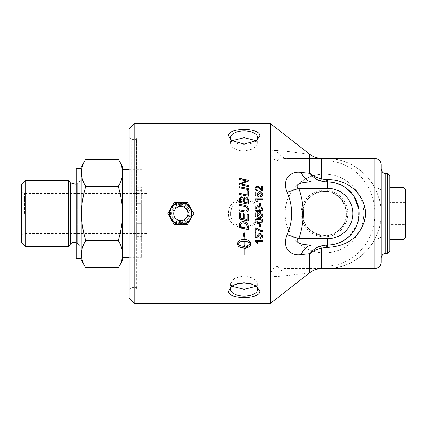<?xml version="1.0" encoding="UTF-8"?>
<svg xmlns="http://www.w3.org/2000/svg" width="427" height="427" viewBox="0 0 427 427"><rect width="100%" height="100%" fill="white"/><g stroke="black" fill="none" stroke-linecap="round" stroke-linejoin="round"><path stroke-width="0.32" stroke-dasharray="2.13 1.6" d="M248.204 188.414L248.204 189.609L239.574 187.88L239.574 186.69M243.267 202.056L243.267 200.194M243.267 200.242C243.251 198.576 242.728 197.776 241.693 197.84C240.935 197.722 240.556 198.309 240.556 199.59L240.556 199.542M240.556 199.59L240.556 201.491M247.228 202.873L247.228 200.813M247.228 200.855L247.174 199.729M247.174 199.777L245.482 198.128C244.666 198.016 244.255 198.64 244.244 199.991L244.244 199.948M244.244 199.991L244.244 202.259M248.204 199.937L248.204 204.213L239.574 202.43L239.574 199.66M240.556 213.052L240.556 218.154L243.246 218.715L243.246 213.713L244.223 213.916L244.223 218.918L247.228 219.537L247.228 214.103L248.204 214.306L248.204 220.914M239.574 219.094L239.574 212.849M240.556 226.817L247.228 228.194M239.574 227.756L239.712 223.721C240.15 222.28 241.282 221.549 243.102 221.528C245.973 221.843 247.633 223.001 248.066 225.013L248.204 229.534M262.733 194.232L262.738 194.264C262.669 195.662 261.97 196.452 260.63 196.633L260.55 195.619M258.068 195.433L257.593 194.002M256.04 192.033L256.04 195.032M259.141 195.619L259.034 196.473L255.154 195.758L255.154 192.033M261.975 194.269L260.128 192.716L258.415 194.28M260.342 203.129L260.342 205.995L259.408 205.995L259.408 203.129M261.975 209.267C262.183 208.349 261.153 207.853 258.885 207.773C256.611 207.848 255.581 208.349 255.794 209.283M262.738 209.267L261.959 210.975L258.885 211.723C256.312 211.723 255.026 210.906 255.026 209.267L255.026 209.257M259.408 227.02L259.408 224.154L260.342 224.154L260.342 227.02M257.593 235.757L257.593 235.72C257.695 234.322 258.511 233.564 260.043 233.446L261.82 234.028L262.733 235.982M255.154 237.497L255.154 233.793L256.04 233.793L256.04 236.702L258.068 237.092M258.415 235.96L259.141 237.359M260.55 237.343L261.975 235.944M237.914 243.705C238.88 245.274 240.897 246.117 243.966 246.24L243.966 246.352M243.966 246.24L243.966 241.138M244.938 236.713L244.063 232.016L243.16 236.014M243.966 236.286L243.966 239.462M243.966 239.371C240.155 239.611 238.069 240.759 237.706 242.83L237.706 244.575M243.966 247.954L243.966 254.94M244.164 247.954L244.164 255.015M244.692 247.938L244.692 248.866M246.971 246.726L244.692 245.52M244.692 245.408L244.692 246.336M244.692 246.224L244.164 246.352M244.164 246.24L244.164 241.138M250.425 244.682L250.425 242.83C250.057 240.764 247.97 239.611 244.164 239.371L244.164 239.462M244.164 239.371L244.164 236.371M250.217 243.705L247.382 245.744L247.382 247.585M255.026 241.207L255.026 240.545L262.61 240.545L262.61 241.522M256.702 241.42L257.775 243.171M256.045 228.936L256.045 232.614M255.154 232.614L255.154 227.762L255.874 227.762L260.529 230.238L262.61 230.591L262.61 231.583M255.794 220.962L256.333 221.971L258.885 222.446C261.159 222.371 262.189 221.875 261.975 220.951M262.738 220.951L262.738 220.951C262.733 219.323 261.447 218.507 258.885 218.507L258.885 218.523C256.259 218.533 254.972 219.35 255.026 220.951L255.026 220.951M257.593 214.92L258.063 213.5M256.04 212.934L256.04 215.934L258.068 216.34M255.154 216.67L255.154 212.929M258.415 215.165L259.146 216.548M260.55 216.601L261.975 215.155M257.801 201.667L256.921 201.709L255.026 199.558L255.026 198.918M262.61 198.918L262.61 199.879L256.702 199.879M261.719 189.807L261.719 186.177M257.305 189.882L257.209 190.885C255.773 190.725 255.047 189.94 255.026 188.526L255.026 188.483M262.61 186.177L262.61 191.05L261.964 190.944L259.819 189.188C258.591 187.741 257.684 187.074 257.102 187.191L255.794 188.553M248.349 209.107L248.349 209.123C248.242 211.162 247.409 212.198 245.845 212.235L239.574 211.013L239.574 209.849M247.398 209.182C247.553 207.805 246.534 206.908 244.324 206.476L239.574 205.494L239.574 204.309M248.204 190.768L248.204 196.287L239.574 194.525L239.574 193.335M247.228 194.963L247.228 190.57M248.204 185.419L248.204 186.583L239.574 184.875L239.574 183.621M248.204 180.109L248.204 181.299L240.732 184.133M246.897 180.957L239.574 179.612L239.574 178.454M270.585 303.277L270.585 276.045C270.611 271.823 272.778 268.482 277.091 266.01L326.025 266.01C352.761 266.16 374.917 242.424 374.847 213.5C374.917 184.571 352.766 160.856 326.025 160.99L277.091 160.99C273.248 159.164 271.081 155.823 270.585 150.955L270.585 123.723M363.825 213.5C364.167 192.203 345.694 173.768 324.451 174.125C303.202 173.768 284.734 192.203 285.076 213.5C284.734 234.797 303.202 253.232 324.451 252.875C345.694 253.232 364.167 234.797 363.825 213.5A39.375 39.375 0 0 1 324.451 252.875A39.375 39.375 0 0 1 285.076 213.5A39.375 39.375 0 0 1 324.451 174.125A39.375 39.375 0 0 1 363.825 213.5M259.872 213.5C260.235 194.563 228.013 194.563 228.376 213.5C228.013 232.437 260.235 232.437 259.872 213.5M134.19 123.723L134.19 303.277M186.097 221.939C182.575 223.967 179.046 223.967 175.518 221.939L172.695 221.939L174.317 224.746L187.304 224.746L188.921 221.939L186.097 221.939A9.96 9.96 0 0 1 175.518 221.939M171.072 219.12L167.822 213.5L172.695 205.061L175.518 205.061C179.046 203.033 182.575 203.033 186.097 205.061L188.921 205.061L193.794 213.5L188.921 221.939M324.451 191.627C312.628 191.445 302.401 201.645 302.572 213.5C301.553 232.357 327.429 242.803 339.919 228.968C353.786 216.446 343.233 190.559 324.451 191.627M146.808 213.5L146.808 193.495L146.808 213.5M244.127 199.953C235.901 200.759 231.386 205.275 230.58 213.5C229.956 225.104 245.941 231.706 253.702 223.075C262.333 215.315 255.73 199.334 244.127 199.953M256.264 140.67L257.668 143.477L253.702 148.761L244.127 151.243C235.901 150.507 231.386 147.918 230.58 143.477L231.989 140.67M231.989 286.33L230.58 283.523L234.546 278.239L244.127 275.757L253.702 278.239L257.668 283.523L256.264 286.33M403.083 239.76L403.083 187.239M389.814 213.5L389.814 239.344L389.814 213.5M405.65 224.41L405.65 202.59L405.65 224.41L389.899 224.41L389.899 218.955L389.899 224.41M405.65 218.955L389.899 218.955L389.899 208.045L389.899 218.955L405.65 218.955M405.65 208.045L389.899 208.045L389.899 202.59L389.899 208.045L405.65 208.045M405.65 202.59L389.899 202.59M405.65 237.198L405.65 189.802M81.199 247.206L81.199 179.794L81.199 247.206L76.161 247.206L76.161 179.794L76.161 247.206M76.161 168.457L76.161 258.543M81.199 258.543L81.199 168.457L81.199 258.543M81.199 167.037L81.199 259.963M24.499 213.5L24.499 193.495L24.499 213.5M21.35 242.056L21.35 184.944M85.704 267.766C80.052 258.725 80.052 249.678 85.704 240.636C82.827 230.591 81.429 221.549 81.509 213.5C81.429 205.451 82.827 196.409 85.704 186.364C80.052 177.322 80.052 168.275 85.704 159.234M122.779 259.963L122.779 167.037M118.274 159.234C123.931 168.275 123.931 177.322 118.274 186.364C121.151 196.409 122.554 205.451 122.469 213.5C122.554 221.549 121.151 230.591 118.274 240.636C123.931 249.678 123.931 258.725 118.274 267.766M85.704 240.636L118.274 240.636M85.704 186.364L118.274 186.364M25.796 246.502L25.796 180.498M68.421 246.502L68.421 180.498M76.161 242.685A5.039 5.039 0 0 1 77.65 243.62L77.65 183.38L77.65 243.62L81.199 246.811L81.199 213.5L81.199 246.811M81.199 213.5L81.199 180.189L81.199 213.5M122.779 213.5L122.779 257.284L122.779 213.5M141.679 213.5L141.679 257.284L141.679 213.5M136.72 187.218L141.679 187.218L141.679 203.7L136.72 203.7L136.72 138.353L136.72 288.647L136.72 223.3L141.679 223.3L141.679 239.782L136.72 239.782L136.72 223.3L141.679 223.3L141.679 203.7L136.72 203.7L136.72 147.171L136.72 239.782M136.72 236.622L136.72 229.182L136.72 236.622L141.679 236.622L141.679 229.182L141.679 236.622M136.72 197.818L136.72 190.378L136.72 197.818L141.679 197.818L141.679 190.378L141.679 197.818M141.679 239.782L141.679 187.218M188.921 205.061L187.304 202.254L174.317 202.254L172.695 205.061M186.097 205.061A9.96 9.96 0 0 0 175.518 205.061M138.001 203.7L138.001 223.3M136.448 213.5L136.448 139.362L136.448 213.5M255.81 285.914A13.547 6.773 180 0 0 255.186 285.428A13.547 6.773 180 0 0 233.067 285.428A13.547 6.773 180 0 0 232.437 285.914M230.58 289.335L230.58 283.523M232.437 141.086A13.547 6.773 0 0 0 233.067 141.572A13.547 6.773 0 0 0 255.186 141.572A13.547 6.773 0 0 0 255.81 141.086M230.58 137.665L230.58 143.477M230.58 213.5A13.547 13.547 0 0 1 244.127 199.953A13.547 13.547 0 0 1 257.668 213.5A13.547 13.547 0 0 1 244.127 227.047A13.547 13.547 0 0 1 230.58 213.5M347.754 213.5A23.309 23.309 0 0 0 324.451 190.191A23.309 23.309 0 0 0 301.142 213.5A23.309 23.309 0 0 0 324.451 236.809A23.309 23.309 0 0 0 347.754 213.5M302.572 213.5A21.873 21.873 0 0 0 335.387 232.443A21.873 21.873 0 0 0 335.387 194.557A21.873 21.873 0 0 0 302.572 213.5M302.161 213.5A22.289 22.289 0 0 1 324.451 191.211A22.289 22.289 0 0 1 346.74 213.5A22.289 22.289 0 0 1 324.451 235.789A22.289 22.289 0 0 1 302.161 213.5M381.151 258.228L381.151 168.772L381.151 258.228M387.294 253.505L387.294 173.495M381.151 164.673L381.151 262.327M381.151 213.473L381.146 213.11C381.044 204.213 378.946 195.812 374.847 187.907C365.645 170.042 346.126 158.23 326.025 158.374C354.773 158.316 378.834 180.685 380.991 209.273C383.563 241.218 357.666 268.903 326.025 268.626C346.126 268.77 365.645 256.958 374.847 239.093A6.298 2.925 180 0 0 381.151 236.168M129.151 298.233L129.151 128.767M129.151 213.5L129.151 136.843L129.151 213.5M131.671 213.5L131.671 139.362L131.671 213.5M389.814 176.015L389.814 250.985M270.585 150.95L276.152 150.464A18.9 14.304 90 0 0 287.787 158.374C281.334 158.3 277.769 159.175 277.091 160.99M276.152 150.464C292.383 151.74 309.474 154.248 309.805 154.366M321.44 158.374L287.787 158.374L326.025 158.374L326.025 160.99M312.927 181.998L327.6 181.998L333.802 182.617M343.303 240.807L327.6 245.002L312.927 245.002M309.805 272.634C309.431 272.762 292.426 275.255 276.152 276.536A18.9 14.304 -90 0 1 287.787 268.626L321.44 268.626M277.091 266.01C277.769 267.825 281.334 268.7 287.787 268.626L326.025 268.626L326.025 266.01M276.152 276.536L270.585 276.05M381.151 190.832A6.298 2.925 0 0 0 374.847 187.907L374.847 158.374M374.847 268.626L374.847 239.093C379.011 231.066 381.108 222.536 381.151 213.5M334.832 182.841L344.194 186.722M351.896 193.452L353.876 196.132M358.733 208.707L358.434 219.932M357.084 224.586L349.542 236.099M70.418 244.121L70.418 182.879M188.707 208.936A9.122 9.122 0 0 0 176.25 205.6A9.122 9.122 0 0 0 172.908 218.064A9.122 9.122 0 0 0 185.371 221.399A9.122 9.122 0 0 0 188.707 208.936A9.111 9.111 0 0 0 176.255 205.611A9.111 9.111 0 0 0 172.919 218.058A9.111 9.111 0 0 0 185.366 221.389A9.111 9.111 0 0 0 188.702 208.942M189.764 208.328A10.344 10.344 0 0 0 175.636 204.544A10.344 10.344 0 0 0 171.851 218.672A10.344 10.344 0 0 0 185.98 222.456A10.344 10.344 0 0 0 189.764 208.328M385.875 173.495L385.875 253.505M81.199 179.794L76.161 179.794M146.808 193.495L24.499 193.495L21.35 191.68M146.808 233.505L24.499 233.505L21.35 235.32M76.161 184.315L81.199 180.189M129.151 257.284L141.679 257.284M129.151 169.716L141.679 169.716M136.72 229.182L141.679 229.182M136.72 190.378L141.679 190.378M141.679 147.171L136.72 147.171M141.679 279.829L136.72 279.829M176.874 206.679C167.694 211.424 176.442 226.038 184.96 220.193C193.719 215.341 185.286 201.25 176.874 206.679M129.151 290.157L131.671 287.638L136.448 287.638L136.72 288.647M129.151 136.843L131.671 139.362L136.448 139.362L136.72 138.353M233.067 285.428L231.621 286.448M255.186 285.428L256.627 286.448M257.668 283.523L257.668 289.335M255.186 141.572L256.627 140.552M233.067 141.572L231.621 140.552M257.668 143.477L257.668 137.665M381.146 213.11L381.151 213.431M352.478 194.178L353.86 196.1M358.733 208.723L358.787 209.091"/><path stroke-width="0.64" d="M239.574 186.786L248.204 188.504M248.204 188.414L248.204 189.524L239.574 187.789L239.574 186.69L248.204 188.414M240.556 201.448L243.267 202.056L243.267 200.194C243.251 198.523 242.728 197.722 241.693 197.786C240.935 197.669 240.556 198.256 240.556 199.542L240.556 201.448L243.267 202.019M244.244 202.222L247.228 202.873L247.174 199.729L245.482 198.075C244.666 197.963 244.255 198.587 244.244 199.948L244.244 202.222L247.228 202.836M239.574 199.708L239.632 198.608L241.629 196.783L243.705 198.352L245.477 196.975C247.142 197.151 248.055 198.155 248.204 199.985M248.204 199.937L248.204 204.181L239.574 202.387L239.632 198.555L241.629 196.724L243.705 198.299L245.477 196.916C247.142 197.093 248.055 198.101 248.204 199.937M239.574 212.849L240.556 213.052L240.556 218.17L243.246 218.731L243.246 213.719L244.223 213.922L244.223 218.939L247.228 219.558L247.228 214.103L248.204 214.306L248.204 220.914L239.574 219.115L239.574 212.849L240.556 213.052M248.204 220.887L239.574 219.094M240.556 226.817L247.228 228.194L246.747 224.453L246.043 223.7L243.048 222.718L240.695 224.015L240.556 226.817M247.228 228.146L247.228 226.844M247.228 226.796L246.747 224.453M246.747 224.415L246.043 223.663L243.048 222.686L240.695 224.015M240.695 223.978L240.556 225.307M240.556 225.264L240.556 226.774M248.204 229.475L239.574 227.703M248.204 226.459L248.204 229.534L239.574 227.756L239.712 223.759C240.15 222.312 241.282 221.576 243.102 221.554C245.973 221.869 247.633 223.038 248.066 225.05L248.204 226.459M257.593 194.039C257.695 192.636 258.511 191.878 260.043 191.76L261.82 192.342L262.738 194.264M256.04 194.968L258.068 195.433L257.593 193.97C257.695 192.566 258.511 191.803 260.043 191.686L261.82 192.267L262.738 194.194C262.669 195.598 261.97 196.393 260.63 196.575L260.55 195.619L261.975 194.2L260.128 192.641L258.415 194.21L259.152 195.561L259.034 196.409L255.154 195.694L255.154 192.033L256.04 192.033L256.04 194.968L258.068 195.369M255.154 192.107L256.04 192.107M258.415 194.21L259.152 195.619M260.55 195.683L261.975 194.2M259.408 203.167L260.342 203.167M260.342 203.129L260.342 205.969L259.408 205.969L259.408 203.129L260.342 203.129M255.794 209.267L256.333 210.297L258.885 210.773C261.159 210.692 262.189 210.196 261.975 209.267L261.975 209.257C262.183 208.333 261.153 207.832 258.885 207.757C256.611 207.832 255.581 208.333 255.794 209.267L256.333 210.287L258.885 210.762C261.159 210.687 262.189 210.18 261.975 209.257M258.885 206.823C261.447 206.823 262.733 207.639 262.738 209.267L261.959 210.97L258.885 211.717C256.312 211.717 255.026 210.895 255.026 209.257C254.972 207.666 256.259 206.849 258.885 206.823L258.885 206.801C261.447 206.801 262.733 207.618 262.738 209.257M255.026 209.257C254.972 207.645 256.259 206.828 258.885 206.801M260.342 226.972L259.408 226.972M260.342 224.191L260.342 227.02L259.408 227.02L259.408 224.191L260.342 224.191M262.738 235.939C262.669 237.321 261.97 238.101 260.63 238.277L260.55 237.343M259.152 237.284L259.034 238.202L255.154 237.497L255.154 233.863L256.04 233.863L256.04 236.782L258.068 237.177L257.593 235.72M259.034 238.117L255.154 237.417M260.63 238.277L260.55 237.428L261.975 235.944L260.128 234.402L258.415 235.96L259.152 237.364L259.034 238.202M258.068 237.177L257.593 235.795C257.695 234.396 258.511 233.638 260.043 233.516L261.82 234.097L262.738 236.019C262.669 237.407 261.97 238.186 260.63 238.362M261.975 236.024L260.128 234.471L258.415 236.035M243.966 241.239L243.966 241.138C240.892 241.271 238.874 242.125 237.914 243.705L237.914 243.812C238.88 245.386 240.897 246.235 243.966 246.352L243.966 241.239C240.892 241.367 238.874 242.226 237.914 243.812M243.16 235.934L243.966 236.371L243.16 236.014L244.063 232.085L244.965 236.809L244.164 236.451L244.164 239.462C247.97 239.702 250.057 240.86 250.425 242.931L250.425 244.682C250.355 245.936 249.336 246.907 247.382 247.585L247.382 245.856L250.217 243.812C249.256 242.226 247.233 241.367 244.164 241.239L244.164 246.352L244.692 246.336L244.692 245.52L246.971 246.843L244.692 248.866L244.692 248.06L244.164 248.076L244.164 255.015L243.966 248.076C240.155 247.857 238.069 246.726 237.706 244.682L237.706 242.942C238.069 240.855 240.155 239.702 243.966 239.462L243.966 236.371M237.706 244.575C238.069 246.609 240.155 247.74 243.966 247.954L243.966 248.076M244.692 248.06L244.164 248.076M244.692 248.744L246.971 246.726M250.217 243.812L250.217 243.705C249.256 242.125 247.233 241.271 244.164 241.138L244.164 241.239M244.965 236.723L244.164 236.451M247.382 247.463C249.336 246.79 250.355 245.824 250.425 244.575M257.775 243.171L256.921 243.171L255.026 241.111M262.61 241.42L256.702 241.42L257.817 243.278L256.921 243.278L255.026 241.207L255.026 240.641L262.61 240.641L262.61 241.522L256.702 241.522M262.61 231.519C260.289 231.381 258.105 230.521 256.045 228.936L256.045 232.614L255.154 232.614L255.154 227.815L255.874 227.815L260.529 230.297L262.61 230.649L262.61 231.583C260.289 231.445 258.105 230.58 256.045 228.989M256.045 232.55L255.154 232.55M256.333 222.003L258.885 222.478C261.159 222.403 262.189 221.901 261.975 220.978C262.183 220.054 261.153 219.558 258.885 219.478C256.611 219.553 255.581 220.054 255.794 220.989L256.333 222.003M255.794 220.989L255.794 220.962C255.581 220.033 256.611 219.531 258.885 219.457C261.153 219.537 262.183 220.033 261.975 220.951L261.975 220.978M262.738 220.951L261.959 222.654L258.885 223.396C256.312 223.396 255.026 222.579 255.026 220.951M261.959 222.686L258.885 223.428C256.312 223.428 255.026 222.611 255.026 220.978C254.972 219.366 256.259 218.549 258.885 218.523C261.447 218.523 262.733 219.339 262.738 220.978L261.959 222.654M260.63 217.567L260.55 216.612L261.975 215.155L260.128 213.559L258.415 215.165L259.152 216.548L259.034 217.402L255.154 216.67L255.154 212.929L256.04 212.934L256.04 215.945L258.068 216.35L257.593 214.92L258.063 213.5L260.043 212.577L261.82 213.174L262.738 215.149C262.669 216.58 261.97 217.386 260.63 217.567L260.55 216.601M258.063 213.5L260.043 212.577L261.82 213.174L262.738 215.155C262.669 216.59 261.97 217.396 260.63 217.583M258.068 216.35L257.593 214.925M255.154 212.929L256.04 212.929M259.034 217.402L255.154 216.686M259.152 216.548L259.034 217.412M261.975 215.16L260.128 213.559L258.415 215.171M255.026 198.966L262.61 198.966M256.702 199.831L257.817 201.667L256.921 201.667L255.026 199.505L255.026 198.918L262.61 198.918L262.61 199.831L256.702 199.831L257.817 201.709M255.026 188.526C255.132 187.085 255.832 186.337 257.123 186.284C257.844 186.103 258.89 186.807 260.267 188.408L261.719 189.807L261.719 186.177L262.61 186.177L262.61 190.97L261.964 190.864L259.819 189.102C258.591 187.65 257.684 186.983 257.102 187.101L255.794 188.462L257.305 189.882L257.209 190.805C255.773 190.645 255.047 189.855 255.026 188.44C255.132 186.994 255.832 186.241 257.123 186.188C257.844 186.007 258.89 186.716 260.267 188.318L261.719 189.727M255.794 188.462L257.305 189.962M261.719 186.273L262.61 186.273M239.574 204.341L244.639 205.392C247.073 205.814 248.311 207.052 248.349 209.123M239.574 209.86L245.856 211.087L247.398 209.182C247.553 207.789 246.534 206.881 244.324 206.454L239.574 205.462L239.574 204.309L244.639 205.366C247.073 205.782 248.311 207.031 248.349 209.107C248.242 211.151 247.409 212.192 245.845 212.23L239.574 211.007L239.574 209.849L245.856 211.093L247.398 209.166M247.228 190.65L248.204 190.848M239.574 193.41L247.228 194.963L247.228 190.57L248.204 190.768L248.204 196.228L239.574 194.461L239.574 193.335L247.228 194.899M239.574 183.722L246.897 180.957L239.574 179.495L239.574 178.454L248.204 180.109L248.204 181.187L240.732 184.032L248.204 185.515M239.574 178.577L248.204 180.226M240.732 184.032L248.204 185.419L248.204 186.487L239.574 184.774L239.574 183.621L246.897 180.845M134.19 213.5L134.19 123.723L270.585 123.723L270.585 303.277L134.19 303.277L134.19 213.5M172.695 221.939L171.072 219.12L174.317 224.746L180.808 224.746A11.246 11.246 0 0 0 190.549 207.88A11.246 11.246 0 0 0 180.808 202.254L174.317 202.254L167.822 213.5L171.072 219.12A11.246 11.246 0 0 0 180.808 224.746L187.304 224.746L193.794 213.5L187.304 202.254L180.808 202.254A11.246 11.246 0 0 0 171.072 219.12M259.872 291.246C260.235 299.583 228.013 299.583 228.376 291.246L231.626 286.448L233.265 285.444L238.319 283.592L244.127 282.936L249.934 283.592L254.988 285.444L256.627 286.448L259.872 291.246M259.872 135.754L256.627 140.552L244.127 144.064L231.626 140.552L228.376 135.754C228.013 127.417 260.235 127.417 259.872 135.754M231.989 140.67L244.127 137.697L256.264 140.67M256.264 286.33L244.127 289.303L231.989 286.33M389.814 187.656L403.083 187.239L403.083 239.76L389.814 239.344M403.083 187.239L405.65 189.802L405.65 237.198L403.083 239.76M81.199 258.543L76.161 258.543L76.161 168.457L81.199 168.457M85.704 267.766L81.199 259.963L81.199 167.037L85.704 159.234C80.052 168.275 80.052 177.322 85.704 186.364C80.052 207.116 80.052 219.884 85.704 240.636C80.052 249.678 80.052 258.725 85.704 267.766L118.274 267.766C123.931 258.725 123.931 249.678 118.274 240.636C123.931 219.884 123.931 207.116 118.274 186.364C123.931 177.322 123.931 168.275 118.274 159.234L85.704 159.234M118.274 159.234L122.779 167.037L122.779 259.963L118.274 267.766M85.704 240.636L118.274 240.636M85.704 186.364L118.274 186.364M25.796 180.498L21.35 184.944L21.35 242.056L25.796 246.502L68.421 246.502L68.421 180.498L25.796 180.498L25.796 246.502M68.421 180.498L70.418 182.879L70.418 244.121A5.039 5.039 0 0 1 76.161 242.685M186.946 209.956A7.088 7.088 0 0 0 177.264 207.362A7.088 7.088 0 0 0 174.67 217.044A7.088 7.088 0 0 0 184.352 219.638A7.088 7.088 0 0 0 186.946 209.956M232.437 285.914A13.547 6.773 180 0 0 230.58 289.335A13.547 6.773 180 0 0 244.127 296.108A13.547 6.773 180 0 0 257.668 289.335A13.547 6.773 180 0 0 255.81 285.914M255.81 141.086A13.547 6.773 0 0 0 257.668 137.665A13.547 6.773 0 0 0 244.127 130.892A13.547 6.773 0 0 0 230.58 137.665A13.547 6.773 0 0 0 232.437 141.086M381.151 258.228A4.724 4.724 0 0 1 385.875 253.505L385.875 173.495C383.003 173.213 381.428 171.638 381.151 168.772M385.875 173.495L387.294 173.495L387.294 253.505L385.875 253.505M381.151 262.327L381.151 164.673C380.777 160.851 378.674 158.748 374.847 158.374L374.847 268.626C378.674 268.252 380.777 266.149 381.151 262.327M134.19 123.723L129.151 128.767L129.151 298.233L134.19 303.277M387.294 253.505L389.814 250.985L389.814 176.015L387.294 173.495M319.834 180.834A6.298 1.585 108.8 0 0 321.44 178.881L321.44 158.374A18.9 18.9 0 0 1 309.805 154.366L309.805 173.239C312.553 176.741 315.895 179.271 319.834 180.834L326.735 181.998L326.735 179.575L321.44 178.881C317.026 177.942 313.146 176.057 309.805 173.239L301.291 172.401C290.862 170.421 281.462 178.972 287.147 192.39C293.103 206.465 293.103 220.54 287.147 234.61C281.452 248.044 290.872 256.584 301.291 254.599L309.805 253.761L309.805 272.634A18.9 18.9 0 0 1 321.44 268.626L321.44 248.119L326.735 247.425L326.735 245.002L319.834 246.165C315.895 247.729 312.553 250.259 309.805 253.761C313.146 250.943 317.026 249.058 321.44 248.119A6.298 1.585 71.2 0 0 319.834 246.165M301.291 172.401A18.9 13.37 -90 0 0 312.927 181.998C302.497 181.71 293.098 184.379 298.783 188.302L327.6 188.302A25.198 25.198 0 0 1 352.798 213.5A25.198 25.198 0 0 1 327.6 238.698L298.783 238.698C304.739 221.901 304.739 205.104 298.783 188.302L287.147 192.39M287.147 234.61L298.783 238.698C293.087 242.627 302.508 245.29 312.927 245.002L327.6 245.002A31.502 31.502 0 0 0 359.102 213.5A31.502 31.502 0 0 0 327.6 181.998L312.927 181.998M301.291 254.599A18.9 13.37 90 0 1 312.927 245.002M321.44 158.374L374.847 158.374M327.6 238.698L327.6 247.425C346.767 246.262 359.038 237.535 364.402 221.239C370.081 199.996 351.368 179.233 327.6 179.575L326.735 179.575M321.44 268.626L374.847 268.626M333.802 182.617L334.832 182.841M344.194 186.722L351.896 193.452M353.876 196.132L358.733 208.707M358.434 219.932L357.084 224.586M349.542 236.099L343.303 240.807M190.266 208.04A10.921 10.921 0 0 0 175.353 204.047A10.921 10.921 0 0 0 171.355 218.96A10.921 10.921 0 0 0 186.268 222.953A10.921 10.921 0 0 0 190.266 208.04M327.6 245.002A31.502 31.502 0 0 0 359.102 213.5A31.502 31.502 0 0 0 327.6 181.998L327.6 179.575M327.6 181.998L327.6 188.302M326.735 247.425L327.6 247.425M70.418 244.121L68.421 246.502M70.418 182.879L76.161 184.315M122.779 257.284L129.151 257.284M122.779 169.716L129.151 169.716M175.214 203.807C162.169 210.548 174.6 231.322 186.706 223.011C199.158 216.121 187.17 196.094 175.214 203.807M353.86 196.1L358.733 208.723M309.805 154.366L270.585 123.723M309.805 272.634L270.585 303.277"/></g></svg>
